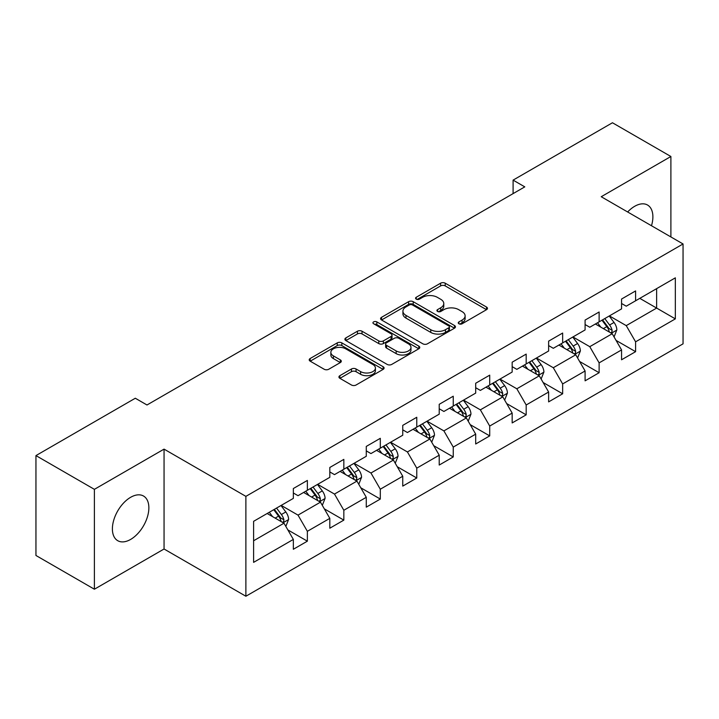 <?xml version="1.0" encoding="UTF-8"?>
<svg xmlns="http://www.w3.org/2000/svg" width="719" height="719" viewBox="0 0 719 719"><rect width="100%" height="100%" fill="white"/><g stroke="black" fill="none" stroke-linecap="round" stroke-linejoin="round"><path stroke-width="1.08" d="M458.92 323.775A2.274 1.312 0 0 0 462.137 323.775L486.511 309.691A3.244 1.869 0 0 0 487.464 308.37A3.244 1.869 0 0 0 486.511 307.049L445.214 283.196A3.244 1.869 0 0 0 440.621 283.196L416.238 297.271A2.274 1.312 0 0 0 415.573 298.205A2.274 1.312 0 0 0 416.238 299.131A2.274 1.312 0 0 0 419.456 299.131L422.61 297.307A10.381 5.995 0 0 1 437.296 297.307L440.738 299.293A10.381 5.995 0 0 1 443.776 303.535A10.381 5.995 0 0 1 440.738 307.777L437.583 309.592A2.274 1.312 0 0 0 436.918 310.527A2.274 1.312 0 0 0 437.583 311.453A2.274 1.312 0 0 0 440.792 311.453L443.947 309.628A10.381 5.995 0 0 1 458.632 309.628L462.074 311.615A10.381 5.995 0 0 1 465.121 315.857A10.381 5.995 0 0 1 462.074 320.099L458.92 321.914A2.274 1.312 0 0 0 458.255 322.84A2.274 1.312 0 0 0 458.92 323.775L458.92 321.914M130.633 539.421A25.785 14.892 120 0 0 147.476 516.691A25.785 14.892 120 0 0 143.521 496.029A25.785 14.892 120 0 0 130.633 497.305A25.785 14.892 120 0 0 113.782 520.026A25.785 14.892 120 0 0 117.736 540.697A25.785 14.892 120 0 0 130.633 539.421M651.486 225.739A25.785 14.892 120 0 0 647.549 205.032A25.785 14.892 120 0 0 634.661 206.308A25.785 14.892 120 0 0 627.642 211.979M339.88 375.669A3.244 1.869 0 0 0 338.937 376.999A3.244 1.869 0 0 0 339.88 378.32L351.474 385.016A3.244 1.869 0 0 0 356.058 385.016L383.137 369.377A3.244 1.869 0 0 0 384.09 368.056A3.244 1.869 0 0 0 383.137 366.726L341.831 342.882A3.244 1.869 0 0 0 337.247 342.882L310.168 358.511A3.244 1.869 0 0 0 309.215 359.842A3.244 1.869 0 0 0 310.168 361.163L324.17 369.242A3.244 1.869 0 0 0 328.754 369.242L340.348 362.556A3.244 1.869 0 0 0 341.291 361.235A3.244 1.869 0 0 0 340.348 359.904L333.4 355.896A8.682 5.015 0 0 1 330.857 352.355A8.682 5.015 0 0 1 336.222 347.726A8.682 5.015 0 0 1 345.677 348.814L372.873 364.506A8.682 5.015 0 0 1 375.417 368.056A8.682 5.015 0 0 1 370.051 372.685A8.682 5.015 0 0 1 360.596 371.597L356.058 368.982A3.244 1.869 0 0 0 351.474 368.982L339.88 375.669L339.88 378.32M164.058 449.123L94.396 489.342L35.95 455.594L35.95 555.481L94.396 589.221L164.058 549.001L245.88 596.24L245.88 496.362L164.058 449.123L164.058 549.001M670.89 236.946L670.89 156.499L601.228 196.727L683.05 243.966L245.88 496.362M670.89 156.499L612.453 122.76L513.096 180.118L513.096 193.618M35.95 455.594L135.307 398.236L146.991 404.986L524.78 186.868L513.096 180.118M422.835 343.808A3.244 1.869 0 0 0 427.428 343.808L454.507 328.179A3.244 1.869 0 0 0 455.451 326.848A3.244 1.869 0 0 0 454.507 325.527L413.2 301.683A3.244 1.869 0 0 0 408.608 301.683L381.537 317.313A3.244 1.869 0 0 0 380.585 318.634A3.244 1.869 0 0 0 381.537 319.964L422.835 343.808M374.527 324.26A2.274 1.312 0 0 1 376.828 324.584L376.828 321.887L418.817 346.127A3.244 1.869 0 0 1 419.77 347.457A3.244 1.869 0 0 1 418.817 348.778L391.747 364.407A3.244 1.869 0 0 1 387.155 364.407L345.848 340.563L345.848 337.912A3.244 1.869 0 0 0 344.904 339.242A3.244 1.869 0 0 0 345.848 340.563M345.848 337.912L357.442 331.225A3.244 1.869 0 0 1 362.025 331.225L378.778 340.896A3.244 1.869 0 0 0 383.371 340.896L391.055 336.456A3.244 1.869 0 0 0 392.008 335.135A3.244 1.869 0 0 0 391.055 333.805L373.619 323.739A2.274 1.312 0 0 1 372.954 322.813A2.274 1.312 0 0 1 374.356 321.6A2.274 1.312 0 0 1 376.828 321.887M245.88 596.24L683.05 343.844L683.05 243.966M287.843 529.903L307.364 541.173L307.364 531.314L329.814 518.363L329.814 528.213L343.835 520.116L343.835 510.265L366.277 497.305L366.277 507.156L380.306 499.058L380.306 489.208L402.748 476.248L402.748 486.107L416.777 478.009L416.777 468.15L439.219 455.199L439.219 465.049L453.249 456.951L453.249 447.092L475.69 434.141L475.69 443.991L489.711 435.894L489.711 426.043L512.162 413.083L512.162 422.934L526.182 414.836L526.182 404.986L548.624 392.026L548.624 401.885L562.653 393.787L562.653 383.928L585.095 370.977L585.095 380.827L599.125 372.73L599.125 362.87L621.567 349.919L621.567 359.77L635.596 351.672L635.596 341.822L675.339 318.877L675.339 277.84L656.636 288.643L656.636 308.074L675.339 318.877M307.364 541.173L293.343 549.271L293.343 539.421L253.6 562.366L253.6 521.329L293.343 498.384L293.343 488.534L307.364 480.436L307.364 490.286L329.814 477.326L329.814 467.476L343.835 459.378L343.835 469.228L366.277 456.277L366.277 446.418L380.306 438.32L380.306 448.18L402.748 435.22L402.748 425.369L416.777 417.263L416.777 427.122L439.219 414.162L439.219 404.312L453.249 396.214L453.249 406.064L475.69 393.104L475.69 383.254L489.711 375.156L489.711 385.007L512.162 372.056L512.162 362.196L526.182 354.099L526.182 363.958L548.624 350.998L548.624 341.148L562.653 333.041L562.653 342.9L585.095 329.94L585.095 320.09L599.125 311.992L599.125 321.842L621.567 308.882L621.567 299.032L635.596 290.934L635.596 300.785L675.339 277.84M303.625 492.443L320.458 502.168L298.017 515.119L281.183 505.403M293.343 492.982L298.017 495.688L307.364 490.286M298.017 515.119L307.364 531.314M320.458 502.168L329.814 518.363M340.096 471.394L356.93 481.11L334.488 494.07L317.654 484.345M329.814 471.934L334.488 474.63L343.835 469.228M334.488 494.07L343.835 510.265M356.93 481.11L366.277 497.305M376.567 450.337L393.401 460.052L370.959 473.012L354.125 463.297M366.277 450.876L370.959 453.572L380.306 448.18M370.959 473.012L380.306 489.208M393.401 460.052L402.748 476.248M413.039 429.279L429.863 438.994L407.421 451.954L390.588 442.239M402.748 429.818L407.421 432.523L416.777 427.122M407.421 451.954L416.777 468.15M429.863 438.994L439.219 455.199M449.501 408.221L466.334 417.946L443.893 430.897L427.059 421.181M439.219 408.76L443.893 411.466L453.249 406.064M443.893 430.897L453.249 447.092M466.334 417.946L475.69 434.141M485.972 387.173L502.806 396.888L480.364 409.848L463.53 400.124M475.69 387.712L480.364 390.408L489.711 385.007M480.364 409.848L489.711 426.043M502.806 396.888L512.162 413.083M522.443 366.115L539.277 375.83L516.835 388.79L500.002 379.075M512.162 366.654L516.835 369.35L526.182 363.958M516.835 388.79L526.182 404.986M539.277 375.83L548.624 392.026M558.915 345.057L575.748 354.773L553.306 367.733L536.473 358.017M548.624 345.596L553.306 348.302L562.653 342.9M553.306 367.733L562.653 383.928M575.748 354.773L585.095 370.977M595.386 323.999L612.211 333.724L589.769 346.675L572.944 336.959M585.095 324.539L589.769 327.244L599.125 321.842M589.769 346.675L599.125 362.87M612.211 333.724L621.567 349.919M639.802 298.358L656.636 308.074L626.24 325.626L609.406 315.902M621.567 303.49L626.24 306.186L635.596 300.785M626.24 325.626L635.596 341.822M94.396 489.342L94.396 589.221M253.6 540.769L283.987 523.216L267.153 513.501M283.987 523.216L293.343 539.421M616.075 340.402L635.596 351.672M579.604 361.459L599.125 372.73M543.133 382.517L562.653 393.787M506.661 403.566L526.182 414.836M470.19 424.623L489.711 435.894M433.728 445.681L453.249 456.951M397.256 466.739L416.777 478.009M360.785 487.788L380.306 499.058M324.314 508.845L343.835 520.116M459.827 324.089L462.074 322.795A10.381 5.995 0 0 0 465.121 318.553L465.121 315.857M443.776 303.535L443.776 306.231A10.381 5.995 0 0 1 440.738 310.473L438.491 311.767M486.511 307.049L486.511 309.691L445.214 285.901A3.244 1.869 0 0 0 440.621 285.901L417.146 299.446M454.462 328.206L413.2 304.38A3.244 1.869 0 0 0 408.608 304.38L381.573 319.991M448.764 327.783A2.274 1.312 0 0 0 449.429 326.848A2.274 1.312 0 0 0 448.764 325.923L412.508 304.991A2.274 1.312 0 0 0 409.3 304.991L405.974 306.914A10.381 5.995 0 0 0 402.928 311.156A10.381 5.995 0 0 0 405.974 315.389L430.753 329.697A10.381 5.995 0 0 0 445.438 329.697L448.764 327.783L448.764 330.479A2.274 1.312 0 0 0 449.429 329.554L449.429 326.848M402.928 311.156L402.928 313.852A10.381 5.995 0 0 0 405.974 318.095L405.974 315.389M448.764 330.479L445.438 332.403A10.381 5.995 0 0 1 430.753 332.403L405.974 318.095M345.893 340.59L357.442 333.922L357.442 331.225M392.008 335.135L392.008 337.831A3.244 1.869 0 0 1 391.055 339.152L383.371 343.592A3.244 1.869 0 0 1 378.778 343.592L362.025 333.922A3.244 1.869 0 0 0 357.442 333.922M376.828 324.584L418.782 348.805M396.16 350.926A8.682 5.015 0 0 0 405.624 352.013A8.682 5.015 0 0 0 410.98 347.385A8.682 5.015 0 0 0 408.437 343.844L398.856 338.307A3.244 1.869 0 0 0 394.273 338.307L386.579 342.747A3.244 1.869 0 0 0 385.627 344.077A3.244 1.869 0 0 0 386.579 345.399L396.16 350.926L396.16 353.631A8.682 5.015 0 0 0 405.624 354.719A8.682 5.015 0 0 0 410.98 350.09L410.98 347.385M385.627 344.077L385.627 346.774A3.244 1.869 0 0 0 386.579 348.095L386.579 345.399M396.16 353.631L386.579 348.095M375.417 368.056L375.417 370.752A8.682 5.015 0 0 1 370.051 375.381A8.682 5.015 0 0 1 360.596 374.293L356.058 371.678A3.244 1.869 0 0 0 351.474 371.678L339.925 378.347M330.857 352.355L330.857 355.051A8.682 5.015 0 0 0 333.4 358.601L333.4 355.896M340.303 362.583L333.4 358.601M383.092 369.404L341.831 345.578A3.244 1.869 0 0 0 337.247 345.578L310.213 361.19M614.062 336.923L616.839 329.913A8.763 5.06 -120 0 0 614.044 322.454L609.218 316.009M600.814 327.136L597.534 322.759M610.862 332.942L611.923 331.819L612.112 330.291A8.763 5.06 -120 0 0 609.604 325.015L604.778 318.58M602.585 319.847L607.941 326.992A4.467 2.579 60 0 1 608.75 328.349L612.112 330.291M601.974 320.198L606.8 326.642A8.763 5.06 60 0 1 609.308 331.908M577.591 357.972L580.377 350.971A8.763 5.06 -120 0 0 577.582 343.511L572.755 337.067M564.343 348.194L561.063 343.817M574.391 353.991L575.452 352.867L575.64 351.339A8.763 5.06 -120 0 0 573.133 346.073L568.307 339.629M566.114 340.896L571.47 348.041A4.467 2.579 60 0 1 572.279 349.398L575.64 351.339M565.502 341.255L570.329 347.69A8.763 5.06 60 0 1 572.836 352.966M541.119 379.03L543.906 372.029A8.763 5.06 -120 0 0 541.11 364.569L536.284 358.125M527.872 369.251L524.591 364.875M537.92 375.048L538.98 373.925L539.178 372.397A8.763 5.06 -120 0 0 536.671 367.13L531.844 360.686M529.642 361.954L534.999 369.099A4.467 2.579 60 0 1 535.808 370.456L539.178 372.397M529.031 362.304L533.858 368.748A8.763 5.06 60 0 1 536.365 374.015M504.657 400.088L507.434 393.077A8.763 5.06 -120 0 0 504.639 385.618L499.813 379.183M491.401 390.3L488.12 385.923M501.449 396.106L502.509 394.983L502.707 393.455A8.763 5.06 -120 0 0 500.199 388.188L495.373 381.744M493.18 383.011L498.528 390.156A4.467 2.579 60 0 1 499.337 391.513L502.707 393.455M492.569 383.362L497.395 389.806A8.763 5.06 60 0 1 499.903 395.073M468.186 421.145L470.963 414.135A8.763 5.06 -120 0 0 468.168 406.675L463.342 400.231M454.929 411.358L451.658 406.981M464.977 417.164L466.047 416.04L466.236 414.512A8.763 5.06 -120 0 0 463.728 409.237L458.902 402.802M456.709 404.069L462.056 411.214A4.467 2.579 60 0 1 462.874 412.571L466.236 414.512M456.098 404.42L460.924 410.864A8.763 5.06 60 0 1 463.431 416.13M431.715 442.194L434.492 435.193A8.763 5.06 -120 0 0 431.697 427.733L426.87 421.289M418.467 432.416L415.187 428.039M428.515 438.213L429.576 437.089L429.764 435.561A8.763 5.06 -120 0 0 427.257 430.295L422.43 423.851M420.238 425.118L425.594 432.263A4.467 2.579 60 0 1 426.403 433.62L429.764 435.561M419.626 425.477L424.453 431.912A8.763 5.06 60 0 1 426.96 437.188M395.243 463.252L398.029 456.25A8.763 5.06 -120 0 0 395.234 448.791L390.408 442.347M381.996 453.473L378.715 449.096M392.044 459.27L393.104 458.147L393.293 456.619A8.763 5.06 -120 0 0 390.785 451.352L385.959 444.908M383.766 446.175L389.123 453.321A4.467 2.579 60 0 1 389.932 454.678L393.293 456.619M383.155 446.526L387.981 452.97A8.763 5.06 60 0 1 390.489 458.237M358.772 484.309L361.558 477.299A8.763 5.06 -120 0 0 358.763 469.84L353.937 463.404M345.524 474.522L342.244 470.145M355.572 480.328L356.633 479.205L356.831 477.677A8.763 5.06 -120 0 0 354.314 472.41L349.497 465.966M347.295 467.233L352.652 474.378A4.467 2.579 60 0 1 353.46 475.735L356.831 477.677M346.684 467.584L351.51 474.028A8.763 5.06 60 0 1 354.018 479.294M322.31 505.367L325.087 498.357A8.763 5.06 -120 0 0 322.292 490.897L317.465 484.453M309.053 495.58L305.773 491.203M319.101 501.386L320.162 500.262L320.359 498.734A8.763 5.06 -120 0 0 317.852 493.459L313.026 487.024M310.833 488.291L316.18 495.436A4.467 2.579 60 0 1 316.989 496.793L320.359 498.734M310.222 488.641L315.048 495.085A8.763 5.06 60 0 1 317.555 500.352M285.838 526.416L288.616 519.415A8.763 5.06 -120 0 0 285.82 511.955L280.994 505.511M272.582 516.637L269.31 512.261M282.63 522.434L283.699 521.32L283.888 519.783A8.763 5.06 -120 0 0 281.381 514.516L276.554 508.072M274.361 509.34L279.709 516.485A4.467 2.579 60 0 1 280.527 517.842L283.888 519.783M273.75 509.699L278.577 516.134A8.763 5.06 60 0 1 281.084 521.41M462.074 322.795L462.074 320.099M437.583 311.453L437.583 309.592M440.738 310.473L440.738 307.777M416.238 299.131L416.238 297.271M440.621 285.901L440.621 283.196M445.214 285.901L445.214 283.196M381.537 319.964L381.537 317.313M408.608 304.38L408.608 301.683M413.2 304.38L413.2 301.683M454.507 328.179L454.507 325.527M430.753 332.403L430.753 329.697M445.438 332.403L445.438 329.697M362.025 333.922L362.025 331.225M378.778 343.592L378.778 340.896M383.371 343.592L383.371 340.896M391.055 339.152L391.055 336.456M418.817 348.778L418.817 346.127M351.474 371.678L351.474 368.982M356.058 371.678L356.058 368.982M360.596 374.293L360.596 371.597M340.348 362.556L340.348 359.904M310.168 361.163L310.168 358.511M337.247 345.578L337.247 342.882M341.831 345.578L341.831 342.882M383.137 369.377L383.137 366.726M611.348 333.221L616.785 330.084M609.604 325.015L614.044 322.454M603.376 328.619L606.8 326.642M574.876 354.278L580.314 351.142M573.133 346.073L577.582 343.511M566.905 349.668L570.329 347.69M538.414 375.336L543.843 372.19M536.671 367.13L541.11 364.569M530.433 370.725L533.858 368.748M501.943 396.385L507.38 393.248M500.199 388.188L504.639 385.618M493.962 391.783L497.395 389.806M465.472 417.442L470.909 414.306M463.728 409.237L468.168 406.675M457.5 412.841L460.924 410.864M429 438.5L434.438 435.363M427.257 430.295L431.697 427.733M421.028 433.89L424.453 431.912M392.529 459.558L397.967 456.412M390.785 451.352L395.234 448.791M384.557 454.947L387.981 452.97M356.067 480.607L361.495 477.47M354.314 472.41L358.763 469.84M348.086 476.005L351.51 474.028M319.596 501.664L325.033 498.528M317.852 493.459L322.292 490.897M311.615 497.063L315.048 495.085M283.124 522.722L288.562 519.585M281.381 514.516L285.82 511.955M275.143 518.111L278.577 516.134"/></g></svg>
